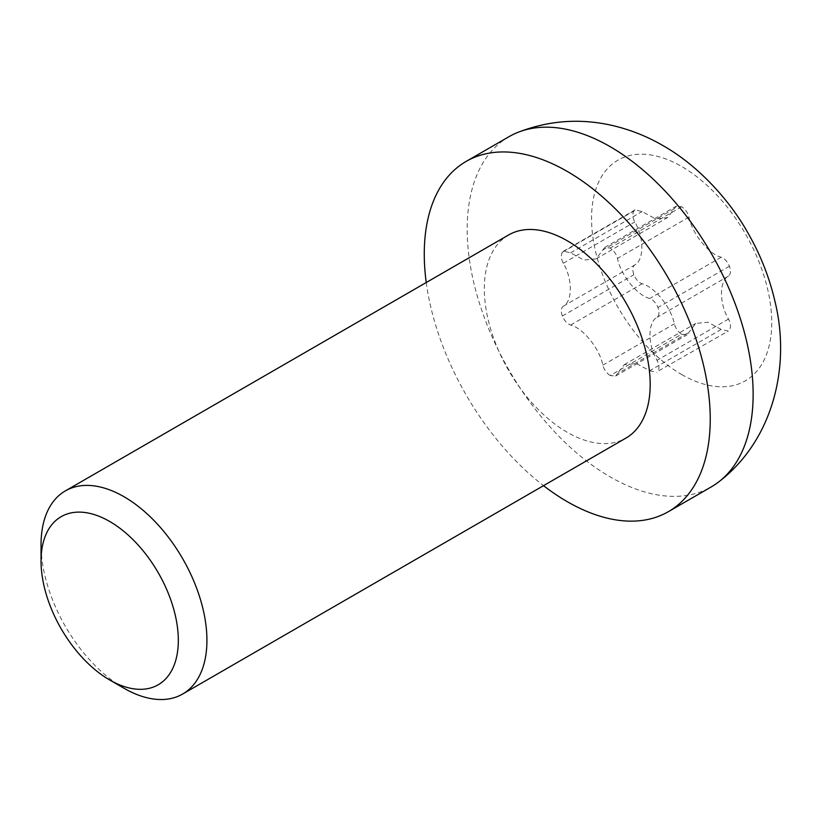 <?xml version="1.0" encoding="UTF-8"?>
<svg xmlns="http://www.w3.org/2000/svg" width="821" height="821" viewBox="0 0 821 821"><rect width="100%" height="100%" fill="white"/><g stroke="black" fill="none" stroke-linecap="round" stroke-linejoin="round"><path stroke-width="0.62" stroke-dasharray="4.11 3.08" d="M508.61 234.97A117.29 67.712 -120 0 0 490.63 328.954A117.29 67.712 -120 0 0 567.26 432.308A117.29 67.712 -120 0 0 625.9 438.116M509.041 136.655A202.223 116.756 -120 0 0 478.048 298.69A202.223 116.756 -120 0 0 610.157 476.888A202.223 116.756 -120 0 0 711.263 486.904M681.646 374.52A127.399 73.551 -120 0 0 771.73 322.509A127.399 73.551 -120 0 0 681.646 166.478A127.399 73.551 -120 0 0 591.561 218.489A127.399 73.551 -120 0 0 681.646 374.52M123.981 688.234A117.29 67.712 60 0 1 41.05 544.59M426.243 282.527A202.223 116.756 -120 0 0 543.533 485.673M681.646 334.25L687.095 334.773L695.736 323.423L707.928 322.232L721.187 329.437L728.227 331.109L729.459 329.98C731.059 326.984 730.741 323.33 728.504 319.041C719.145 303.39 719.145 280.905 728.504 276.072C730.741 274.358 731.059 271.074 729.459 266.23C727.314 261.437 724.563 258.43 721.187 257.219C708.831 254.325 691.959 233.338 688.963 217.124C687.824 212.731 685.391 209.273 681.646 206.759L676.206 206.225L667.565 217.586L655.374 218.766L642.104 211.561L635.064 209.889L633.843 211.028C632.242 214.024 632.56 217.668 634.797 221.968C644.157 237.608 644.157 260.103 634.797 264.937C632.56 266.651 632.242 269.935 633.843 274.768C635.977 279.571 638.738 282.568 642.104 283.779C654.47 286.683 671.332 307.659 674.339 323.874C675.467 328.267 677.91 331.725 681.646 334.25L610.157 375.525L615.596 376.059L617.464 373.596L688.963 332.32M721.187 329.437L649.698 370.723L636.429 363.518L624.237 364.698L617.464 373.596M610.157 375.525C606.411 373.001 603.979 369.542 602.84 365.15C599.843 348.946 582.972 327.959 570.616 325.065C567.239 323.854 564.489 320.847 562.344 316.054C560.743 311.21 561.061 307.926 563.298 306.212C572.658 301.379 572.658 278.883 563.298 263.243C561.061 258.954 560.743 255.3 562.344 252.304L563.575 251.175L570.616 252.837L583.875 260.041L596.067 258.861L604.708 247.501L610.157 248.034C613.892 250.559 616.335 254.017 617.464 258.41C620.46 274.614 637.332 295.601 649.698 298.495C653.064 299.706 655.825 302.713 657.96 307.506C659.561 312.349 659.242 315.633 657.005 317.347C647.646 322.181 647.646 344.676 657.005 360.316C659.242 364.606 659.561 368.26 657.96 371.256L728.227 331.109M649.698 370.723L656.738 372.385M728.504 319.041L657.005 360.316M602.84 365.15L674.339 323.874M728.504 276.072L657.005 317.347M570.616 325.065L642.104 283.779M729.459 266.23L657.96 307.506M562.344 316.054L633.843 274.768M721.187 257.219L649.698 298.495M563.298 306.212L634.797 264.937M688.963 217.124L617.464 258.41M563.298 263.243L634.797 221.968M681.646 206.759L610.157 248.034M562.344 252.304L633.843 211.028M674.339 208.688L602.84 249.964M570.616 252.837L642.104 211.561M624.237 364.698L695.736 323.423M615.596 376.059L687.095 334.773M604.708 247.501L676.206 206.225M563.575 251.175L635.064 209.889M596.067 258.861L667.565 217.586"/><path stroke-width="1.23" d="M41.05 561.092L41.05 544.59A117.29 67.712 60 0 1 65.341 490.896A117.29 67.712 60 0 1 123.981 496.705A117.29 67.712 60 0 1 200.611 600.059A117.29 67.712 60 0 1 182.631 694.043A117.29 67.712 60 0 1 123.981 688.234L109.686 679.973A97.063 56.044 60 0 1 41.05 561.092A97.063 56.044 60 0 1 109.686 521.468A97.063 56.044 60 0 1 178.321 640.349A97.063 56.044 60 0 1 109.686 679.973L123.981 688.234M182.631 694.043L625.9 438.116A117.29 67.712 -120 0 0 643.88 344.132A117.29 67.712 -120 0 0 567.26 240.779A117.29 67.712 -120 0 0 508.61 234.97L65.341 490.896M543.533 485.673A202.223 116.756 -120 0 0 567.26 501.662A202.223 116.756 -120 0 0 668.366 511.678A202.223 116.756 -120 0 0 699.359 349.633A202.223 116.756 -120 0 0 567.26 171.435A202.223 116.756 -120 0 0 466.143 161.419A202.223 116.756 -120 0 0 426.243 282.527M668.366 511.678L711.263 486.904A202.223 116.756 -120 0 0 719.083 481.629A202.223 116.756 -120 0 0 739.947 317.429A202.223 116.756 -120 0 0 610.157 146.672A202.223 116.756 -120 0 0 517.517 132.52A202.223 116.756 -120 0 0 509.041 136.655L466.143 161.419M719.083 481.629C772.797 440.374 790.787 366.905 775.229 302.559C769.595 277.734 760.277 254.13 747.254 231.748C730.208 201.463 699.348 166.17 662.978 145.594C646.732 136.153 629.471 129.359 611.193 125.223C579.308 118.152 548.079 120.584 517.517 132.52"/></g></svg>
